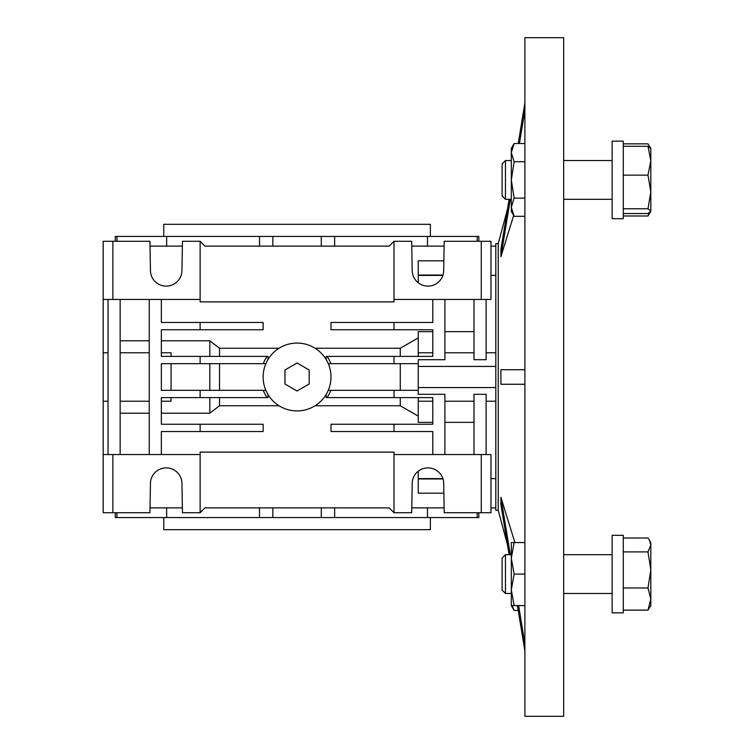 <?xml version="1.0" encoding="UTF-8"?>
<svg xmlns="http://www.w3.org/2000/svg" width="754" height="754" viewBox="0 0 754 754"><rect width="100%" height="100%" fill="white"/><g stroke="black" fill="none" stroke-linecap="round" stroke-linejoin="round"><path stroke-width="1.13" d="M209.819 363.673L209.819 390.327M219.518 363.673L219.518 390.327M400.27 363.673L400.27 390.327M315.087 405.756L400.27 405.756L400.27 397.603M112.883 299.442L112.883 241.28L103.185 241.28L103.185 454.558L108.029 454.558L108.029 299.442L200.13 299.442L200.13 241.28L204.975 246.124L389.168 246.124L394.012 241.28L394.012 299.442L490.958 299.442L490.958 241.28L481.259 241.28L481.259 299.442M103.185 454.558L103.185 512.72L149.933 512.72L150.442 483.634A15.749 15.749 0 0 1 166.2 467.885A15.749 15.749 0 0 1 181.95 483.634L182.459 512.72L200.13 512.72L200.13 454.558L108.029 454.558M200.13 454.558L200.13 452.127L394.012 452.127L394.012 454.558L481.259 454.558L481.259 512.72L444.2 512.72L443.701 483.634A15.749 15.749 0 0 0 427.942 467.885A15.749 15.749 0 0 0 412.193 483.634L411.684 512.72L394.012 512.72L389.168 507.876L204.975 507.876L200.13 512.72M443.861 260.827L418.253 260.827L418.253 275.05L442.984 275.05M442.984 478.95L418.253 478.95L418.253 493.173L443.861 493.173M490.958 275.37L495.802 275.37M495.802 507.876L490.958 507.876M430.364 236.436L430.364 224.315L163.778 224.315L163.778 236.436M163.778 517.564L163.778 529.685L430.364 529.685L430.364 517.564M219.518 397.603L219.518 405.756L279.055 405.756M161.347 454.558L161.347 431.533L200.13 431.533L200.13 424.257L161.347 424.257L161.347 397.603L267.99 397.603L267.99 394.474M267.99 359.526L267.99 356.397L161.347 356.397L161.347 329.743L200.13 329.743L200.13 322.467L161.347 322.467L161.347 299.442M265.87 390.327L161.347 390.327L161.347 363.673L265.87 363.673M326.152 394.474L326.152 397.603L432.787 397.603L432.787 424.257L330.997 424.257L330.997 431.533L432.787 431.533L432.787 454.558M432.787 299.442L432.787 322.467L330.997 322.467L330.997 329.743L432.787 329.743L432.787 356.397L326.152 356.397L326.152 359.526M418.253 390.327L328.273 390.327M328.273 363.673L418.253 363.673M279.055 348.244L219.518 348.244L219.518 356.397M495.802 478.63L490.958 478.63M490.958 246.124L495.802 246.124M400.27 356.397L400.27 348.244L315.087 348.244M149.235 340.789L120.15 340.789M120.15 413.211L149.235 413.211M120.15 454.558L120.15 299.442M149.235 299.442L149.235 454.558M200.13 397.603L200.13 390.327M200.13 363.673L200.13 356.397M171.045 390.327L171.045 363.673M161.347 401.232L171.045 401.232L171.045 397.603M263.25 390.327A36.352 36.352 0 0 0 267.114 397.603M171.045 356.397L171.045 352.768L161.347 352.768M267.114 356.397A36.352 36.352 0 0 0 263.25 363.673M200.13 329.743L263.137 329.743L263.137 322.467L200.13 322.467M200.13 431.533L263.137 431.533L263.137 424.257L200.13 424.257M219.518 348.244L209.819 340.789L161.347 340.789M209.819 356.397L209.819 340.789M209.819 397.603L209.819 413.211L219.518 405.756M161.347 413.211L209.819 413.211M200.13 299.442L200.13 301.873L394.012 301.873L394.012 299.442M418.253 397.603L418.253 422.353L432.787 422.353M400.27 405.756L418.253 416.104M327.029 397.603A36.352 36.352 0 0 0 330.893 390.327M432.787 352.768L418.253 352.768L418.253 331.647L432.787 331.647M418.253 337.896L400.27 348.244M418.253 352.768L418.253 356.397M330.893 363.673A36.352 36.352 0 0 0 327.029 356.397M112.883 241.28L149.933 241.28L150.442 270.366A15.749 15.749 0 0 0 166.2 286.115A15.749 15.749 0 0 0 181.95 270.366L182.459 241.28L200.13 241.28M481.259 241.28L444.2 241.28L443.701 270.366A15.749 15.749 0 0 1 427.942 286.115A15.749 15.749 0 0 1 412.193 270.366L411.684 241.28L394.012 241.28M103.185 299.442L108.029 299.442M112.883 512.72L112.883 454.558M394.012 390.327L394.012 397.603M394.012 424.257L394.012 431.533M444.907 422.353L473.993 422.353M394.012 322.467L394.012 329.743M394.012 356.397L394.012 363.673M473.993 331.647L444.907 331.647M394.012 512.72L394.012 454.558M481.259 454.558L490.958 454.558L490.958 512.72L481.259 512.72M444.907 454.558L444.907 394.304L418.253 394.304L418.253 359.696L444.907 359.696L444.907 299.442M486.113 454.558L486.113 394.304L473.993 394.304L473.993 454.558M473.993 299.442L473.993 359.696L486.113 359.696L486.113 299.442M442.871 275.399L418.253 275.399L418.253 282.778M495.802 387.565L418.253 387.565M418.253 366.435L495.802 366.435M442.871 478.601L418.253 478.601L418.253 471.222M150.018 246.124L182.374 246.124M204.975 246.124L226.784 246.124M381.892 246.124L389.168 246.124M411.769 246.124L444.115 246.124M226.784 507.876L204.975 507.876M182.374 507.876L150.018 507.876M444.115 507.876L411.769 507.876M389.168 507.876L381.892 507.876M427.49 246.124L427.49 236.436L477.216 236.436L477.216 241.28M321.308 246.124L321.308 236.436L427.49 236.436M334.635 236.436L334.635 246.124M477.216 236.436L478.837 236.436L478.837 241.28M115.305 241.28L115.305 236.436L166.653 236.436L166.653 246.124M116.927 241.28L116.927 236.436M166.653 236.436L272.835 236.436L272.835 246.124M259.508 246.124L259.508 236.436M272.835 236.436L321.308 236.436M115.305 512.72L115.305 517.564L116.927 517.564L116.927 512.72M116.927 517.564L259.508 517.564L259.508 507.876M166.653 507.876L166.653 517.564M259.508 517.564L321.308 517.564L321.308 507.876M272.835 507.876L272.835 517.564M321.308 517.564L478.837 517.564L478.837 512.72M334.635 507.876L334.635 517.564M427.49 507.876L427.49 517.564M477.216 512.72L477.216 517.564M297.067 410.93A33.93 33.93 0 0 0 330.997 377A33.93 33.93 0 0 0 297.067 343.07A33.93 33.93 0 0 0 263.137 377A33.93 33.93 0 0 0 297.067 410.93M297.067 390.996L309.187 383.993L309.187 370.007L297.067 363.004L284.955 370.007L284.955 383.993L297.067 390.996M563.662 716.3L563.662 37.7L524.888 37.7L524.888 716.3L563.662 716.3M513.653 215.474L500.91 256.671L500.91 249.404L509.11 199.31L507.517 209.037L498.224 243.702L498.224 510.298L507.517 544.963L509.11 554.69L500.91 504.596L500.91 497.329L514.897 542.569M500.91 384.267L524.888 384.267L500.91 384.267L500.91 369.733L524.888 369.733L500.91 369.733M498.224 243.702L495.802 243.702L495.802 510.298L498.224 510.298M500.91 256.671L510.298 199.31M519.421 143.543L524.888 110.159M524.888 102.893L518.234 143.543L524.888 102.893M524.888 651.107L517.433 605.585L524.888 651.107M524.888 643.841L518.629 605.585M510.298 554.69L500.91 497.329M524.888 143.543L514.124 143.543L511.316 152.638L514.124 161.733L511.316 179.923L514.124 198.113L524.888 198.113M524.888 161.733L514.124 161.733M524.888 216.304L514.124 216.304L511.316 207.209L514.124 198.113M511.994 211.563L511.316 207.209L511.316 211.431L514.124 216.304M514.124 143.543L511.316 148.415L511.316 207.209M518.234 610.457L514.124 610.457L511.957 605.585M511.316 601.362L511.316 605.585L514.124 610.457M511.316 558.328L514.124 574.077L511.316 589.835L514.124 605.585L511.316 605.585L511.316 558.328L514.124 542.569L511.316 542.569L511.316 558.328M524.888 574.077L514.124 574.077M524.888 605.585L514.124 605.585M524.888 542.569L514.124 542.569M623.285 612.851L612.135 612.851L612.135 535.302L623.285 535.302L623.285 612.851L612.135 612.851M623.285 215.983L647.997 215.983L650.815 211.431M649.307 212.873L647.997 215.983M623.285 143.854L647.997 143.854L650.174 147.577M505.453 593.464L505.453 554.69L502.107 558.035L502.107 590.118L505.453 593.464L511.316 593.464M623.285 538.017L647.997 538.017L649.326 539.987L650.815 544.963L647.997 551.909L650.815 569.939L647.997 587.969L650.815 599.053L647.997 610.146L650.815 605.585L650.815 542.569L649.326 539.987M623.285 610.146L647.997 610.146M623.285 587.969L647.997 587.969M623.285 551.909L647.997 551.909M505.453 199.31L505.453 160.536L502.107 163.882L502.107 195.965L505.453 199.31L511.316 199.31M623.285 213.542L647.997 213.542L650.815 211.158L647.997 208.764L623.285 208.764M623.285 175.145L647.997 175.145L650.815 191.95L647.997 208.764M623.285 146.295L647.997 146.295L650.815 160.715L647.997 175.145M650.815 148.689L647.997 146.295M650.815 211.158L650.815 148.415L649.326 145.833M623.285 218.698L623.285 141.149L612.135 141.149L612.135 218.698L623.285 218.698M108.029 401.232L103.185 401.232M108.029 352.768L103.185 352.768M120.15 401.232L149.235 401.232M120.15 352.768L149.235 352.768M432.787 401.232L418.253 401.232M495.802 401.232L486.113 401.232M473.993 401.232L444.907 401.232M495.802 352.768L486.113 352.768M473.993 352.768L444.907 352.768M505.453 554.69L511.316 554.69M563.662 554.69L612.135 554.69M563.662 593.464L612.135 593.464M563.662 199.31L612.135 199.31M505.453 160.536L511.316 160.536M563.662 160.536L612.135 160.536"/></g></svg>
